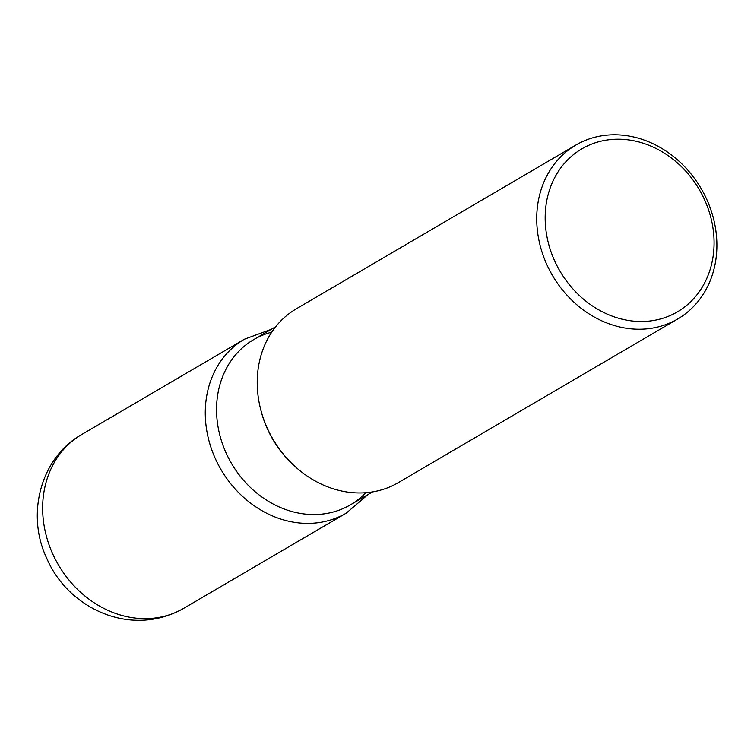 <?xml version="1.0" encoding="UTF-8"?>
<svg xmlns="http://www.w3.org/2000/svg" width="754" height="754" viewBox="0 0 754 754"><rect width="100%" height="100%" fill="white"/><g stroke="black" fill="none" stroke-linecap="round" stroke-linejoin="round"><path stroke-width="1.13" d="M677.752 318.951A100.772 86.107 -120.4 0 1 546.716 264.286A100.772 86.107 -120.4 0 1 575.867 145.06A100.772 86.107 -120.4 0 1 706.903 199.725A100.772 86.107 -120.4 0 1 677.752 318.951L398.235 482.683A100.772 86.107 -120.4 0 1 292.684 464.294A100.772 86.107 -120.4 0 1 260.752 409.695A100.772 86.107 -120.4 0 1 296.36 308.791M704.717 200.093A94.476 80.725 59.6 0 0 590.985 144.363A94.476 80.725 59.6 0 0 554.539 260.62A94.476 80.725 59.6 0 0 668.27 316.341A94.476 80.725 59.6 0 0 704.717 200.093M372.485 491.928L350.516 504.803A95.73 81.8 -120.4 0 1 231.553 463.55A95.73 81.8 -120.4 0 1 253.73 339.602L275.71 326.718M291.506 463.154A95.73 81.8 -120.4 0 1 261.167 411.288M365.784 492.739A95.73 81.8 -120.4 0 1 226.04 452.862A95.73 81.8 -120.4 0 1 271.732 332.175M244.409 339.215A100.772 86.107 -120.4 0 0 215.258 458.451A100.772 86.107 -120.4 0 0 346.293 513.116L183.665 608.374C129.829 638.713 67.342 607.338 46.72 558.224C25.909 514.699 40.386 457.706 81.8 434.474A100.772 86.107 59.6 0 0 52.639 553.709A100.772 86.107 59.6 0 0 183.674 608.374M296.369 308.782L575.867 145.06M291.534 463.192L292.722 464.323M261.195 411.392L260.78 409.799M81.8 434.474L244.419 339.215L271.204 329.366M346.284 513.116L367.98 494.567"/></g></svg>
